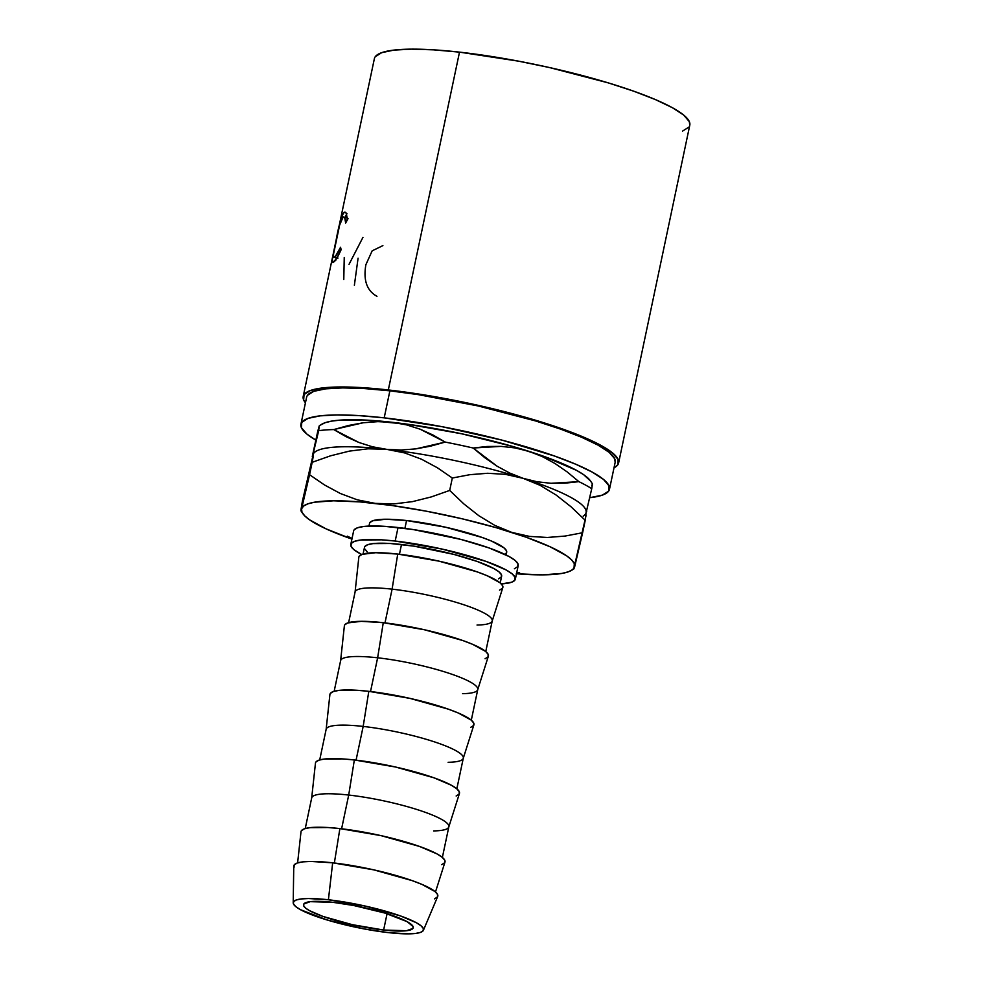 <?xml version="1.0" encoding="UTF-8"?>
<svg xmlns="http://www.w3.org/2000/svg" width="983" height="983" viewBox="0 0 983 983"><rect width="100%" height="100%" fill="white"/><g stroke="black" fill="none" stroke-linecap="round" stroke-linejoin="round"><path stroke-width="1.47" d="M333.139 902.357A56.056 9.56 11.9 0 1 413.241 927.755A56.056 9.56 11.9 0 1 383.628 930.029L387.069 913.723L383.628 930.029L406.458 930.729L412.934 928.419L413.081 926.539L407.122 921.661L384.881 913.047L353.708 905.503L333.139 902.357L310.309 901.657L303.833 903.967L303.698 905.847L305.652 908.132L309.645 910.725L323.014 916.439L352.295 924.659L383.628 930.029A56.056 9.56 11.9 0 1 303.526 904.63A56.056 9.56 11.9 0 1 333.139 902.357M369.927 522.538L372.717 520.769L385.643 519.245L406.557 520.535L404.91 528.362L406.557 520.535A70.076 11.956 -168.1 0 0 369.547 523.374L368.981 526.065M615.161 462.354L614.719 458.815L609.202 452.389L597.983 445.102L581.494 437.214L560.371 429.043L535.428 420.896L478.008 405.918L417.996 394.576L389.882 390.829A157.673 26.897 -168.1 0 0 306.622 397.218L300.921 424.238A157.673 26.897 11.9 0 1 384.193 417.849L389.882 390.829L364.509 388.568L342.834 387.904L325.692 388.838L313.749 391.345L307.47 395.326M609.485 489.264A157.673 26.897 11.9 0 1 589.677 497.717L602.346 495.125L608.637 491.144L609.018 485.848L603.501 479.421L592.282 472.123L575.792 464.246L554.67 456.075L501.92 440.114L442.055 426.696L384.193 417.849A157.673 26.897 11.9 0 1 609.485 489.264L615.186 462.243A157.673 26.897 -168.1 0 0 389.882 390.829L384.193 417.849L358.807 415.6L337.132 414.924L320.003 415.87L308.06 418.377L301.769 422.358L301.388 427.654L306.905 434.081L315.69 440.003A157.673 26.897 11.9 0 1 300.921 424.238M689.771 125.259L689.329 121.646L683.689 115.072L672.212 107.614L655.354 99.566L633.765 91.21L608.268 82.879L549.583 67.569L518.643 61.179L459.503 52.136L388.31 389.956L362.358 387.658L340.204 386.97L322.694 387.929L310.481 390.497L304.054 394.564L303.661 399.983L305.443 402.797A161.175 27.487 11.9 0 1 303.194 396.493A161.175 27.487 11.9 0 1 388.31 389.956L459.503 52.136A161.175 27.487 -168.1 0 0 374.376 58.673L337.022 235.932L340.13 221.974L343.116 213.458L344.677 212.107L346.286 213.323L347.429 219.774L345.66 223.018L344.763 217.968L343.018 217.255L339.639 225.07L333.556 253.983L333.532 257.091L335.154 256.796L340.548 247.274L341.126 249.682L336.837 258.148L333.126 262.363L332.291 259.819L337.022 235.932M515.35 579.122L518.201 565.606A84.096 14.34 -168.1 0 0 398.041 527.527A84.096 14.34 -168.1 0 0 353.634 530.931L350.784 544.447A84.096 14.34 11.9 0 1 395.191 541.043L398.041 527.527L395.191 541.043A84.096 14.34 11.9 0 1 515.35 579.122A84.096 14.34 11.9 0 1 501.305 583.927L511.541 582.255L514.895 580.13L515.104 577.304L512.168 573.875L506.184 569.98L486.118 561.416L442.19 549.092L395.191 541.043L381.662 539.839L360.958 539.974L354.593 541.314L351.238 543.439L351.029 546.265L353.978 549.694L361.695 554.51A84.096 14.34 11.9 0 1 350.784 544.447M434.474 898.867L437.41 897.012L437.595 894.542L435.014 891.544L422.088 884.454L412.221 880.645L373.798 869.857L332.672 862.816A73.578 12.546 -168.1 0 0 293.757 866.207L293.204 902.836A66.574 11.354 11.9 0 1 328.396 899.764L332.672 862.816L310.714 861.44L302.715 861.882L297.136 863.049L294.212 864.917L294.028 867.387M423.415 930.274L437.681 896.533A73.578 12.546 -168.1 0 0 405.352 878.323A73.578 12.546 -168.1 0 0 332.672 862.816L328.396 899.764A66.574 11.354 11.9 0 1 394.158 913.809A66.574 11.354 11.9 0 1 423.415 930.274A66.574 11.354 11.9 0 1 388.371 932.621A66.574 11.354 11.9 0 1 293.204 902.836M441.686 864.647L444.623 862.779L444.808 860.309L442.227 857.311L436.993 853.908L419.434 846.412L381.011 835.624L339.885 828.583L334.355 863L339.885 828.583A73.578 12.546 -168.1 0 0 300.995 831.778L297.616 862.89M456.149 796.021L459.086 794.153L459.27 791.684L456.69 788.685L451.455 785.282L433.896 777.786L395.473 766.998L354.347 759.957L348.707 795.05L354.347 759.957A73.578 12.546 -168.1 0 0 315.457 763.152L311.672 798.085A70.076 11.956 11.9 0 1 348.707 795.05L341.605 828.78L348.707 795.05A70.076 11.956 -168.1 0 0 311.697 797.889L305.246 828.534M470.611 727.395L473.548 725.528L473.732 723.058L471.152 720.06L458.225 712.97L448.359 709.161L409.936 698.372L368.809 691.332L363.169 726.425L368.809 691.332A73.578 12.546 -168.1 0 0 329.907 694.514L326.135 729.46A70.076 11.956 11.9 0 1 363.169 726.425L356.067 760.154L363.169 726.425A70.076 11.956 -168.1 0 0 326.159 729.263L319.708 759.908M485.074 658.757L488.01 656.902L488.195 654.432L485.614 651.434L472.688 644.344L462.821 640.535L424.398 629.747L383.272 622.694L377.632 657.799L383.272 622.694A73.578 12.546 -168.1 0 0 344.369 625.888L340.597 660.834A70.076 11.956 11.9 0 1 377.632 657.799L370.53 691.528L377.632 657.799A70.076 11.956 -168.1 0 0 340.622 660.637L334.159 691.282M499.536 590.132L502.473 588.276L502.657 585.807L500.077 582.808L487.15 575.719L477.283 571.909L438.86 561.121L397.734 554.068L392.094 589.161L397.734 554.068A73.578 12.546 -168.1 0 0 358.832 557.263L355.06 592.208A70.076 11.956 11.9 0 1 392.094 589.161L384.992 622.903L392.094 589.161A70.076 11.956 -168.1 0 0 355.084 592.012L348.621 622.657M500.224 582.931L501.637 576.235A70.076 11.956 -168.1 0 0 401.506 544.496L399.442 554.265L401.506 544.496A70.076 11.956 -168.1 0 0 364.496 547.334L363.083 554.031M485.762 651.557L492.225 620.912A70.076 11.956 -168.1 0 0 392.094 589.161A70.076 11.956 11.9 0 1 460.855 603.795A70.076 11.956 11.9 0 1 492.176 621.109L502.817 587.601A73.578 12.546 -168.1 0 0 469.923 569.44A73.578 12.546 -168.1 0 0 397.734 554.068L375.776 552.704L362.199 554.314L359.274 556.169M492.176 621.109A70.076 11.956 11.9 0 1 477.038 625.028M471.299 720.183L477.763 689.538A70.076 11.956 -168.1 0 0 377.632 657.799A70.076 11.956 11.9 0 1 446.393 672.421A70.076 11.956 11.9 0 1 477.713 689.734L488.354 656.239A73.578 12.546 -168.1 0 0 455.461 638.065A73.578 12.546 -168.1 0 0 383.272 622.694L361.314 621.33L347.736 622.939L344.812 624.807M477.713 689.734A70.076 11.956 11.9 0 1 462.575 693.666M456.837 788.808L463.3 758.163A70.076 11.956 -168.1 0 0 363.169 726.425A70.076 11.956 11.9 0 1 431.93 741.047A70.076 11.956 11.9 0 1 463.251 758.36L473.892 724.864A73.578 12.546 -168.1 0 0 440.998 706.691A73.578 12.546 -168.1 0 0 368.809 691.332L356.964 690.275L338.852 690.398L333.274 691.565L330.349 693.433M463.251 758.36A70.076 11.956 11.9 0 1 448.113 762.292M442.375 857.434L448.838 826.789A70.076 11.956 -168.1 0 0 348.707 795.05A70.076 11.956 11.9 0 1 417.468 809.673A70.076 11.956 11.9 0 1 448.789 826.986L459.43 793.49A73.578 12.546 -168.1 0 0 426.536 775.317A73.578 12.546 -168.1 0 0 354.347 759.957L342.502 758.901L324.39 759.023L318.811 760.191L315.887 762.058M448.789 826.986A70.076 11.956 11.9 0 1 433.65 830.918M435.494 891.95L444.967 862.116A73.578 12.546 -168.1 0 0 412.074 843.942A73.578 12.546 -168.1 0 0 339.885 828.583L328.039 827.526L309.928 827.649L304.349 828.829L301.425 830.684M328.396 899.764L365.615 906.142L400.376 915.898L416.264 922.681L420.994 925.765L423.329 928.48L423.169 930.717L420.515 932.4L415.465 933.457L408.24 933.85L388.371 932.621L363.931 928.886L326.921 919.916L300.503 909.705L295.772 906.621L293.438 903.905L293.598 901.669L296.252 899.986L301.302 898.929L308.539 898.536L328.396 899.764M364.877 546.499L367.667 544.729L372.975 543.611L390.226 543.488L414.003 546.155L453.827 554.387L477.283 561.477L493.994 568.616L498.983 571.86L501.428 574.711L501.256 577.07L498.467 578.84M367.163 551.709L364.705 548.858M514.392 568.739L517.746 566.613L517.955 563.787L515.006 560.359L509.022 556.476L488.969 547.912L460.83 539.397L413.032 529.518L384.513 526.323L363.808 526.47L357.443 527.797L354.089 529.923M682.497 131.132L688.923 127.065M618.614 462.956A161.175 27.487 11.9 0 1 614.006 467.822L617.742 464.885L618.135 459.466L612.495 452.893L601.018 445.446L584.172 437.386L562.583 429.03L537.074 420.699L478.389 405.389L447.462 399L388.31 389.956A161.175 27.487 11.9 0 1 618.614 462.956L689.796 125.136A161.175 27.487 -168.1 0 0 459.503 52.136L433.552 49.838L411.398 49.15L393.876 50.108L381.674 52.677L375.248 56.744M590.611 481.117L583.718 474.74L576.554 470.365L543.255 456.149L513.212 446.589L461.432 433.736L408.719 424.386L363.071 419.962L340.081 420.122L331.455 421.142L324.943 422.776L320.655 424.988M313.651 453.372L313.651 453.372A139.586 23.813 11.9 0 1 386.638 449.342L372.422 446.774L358.918 442.485L346.053 436.673L333.765 429.571L363.194 422.764L377.816 421.646L392.34 422.309L406.557 424.877L420.06 429.166L445.213 442.08L415.784 448.887L401.162 450.017L386.638 449.342L372.422 446.774L358.918 442.485L333.765 429.571A153.594 26.197 -168.1 0 0 318.689 430.689L312.287 456.53L317.73 431.426L319.217 425.958L318.689 430.689L312.447 456.554L317.73 431.426L319.217 425.958L318.689 430.689A153.594 26.197 11.9 0 1 333.765 429.571L348.461 425.492L363.194 422.764L377.816 421.646L392.34 422.309A139.586 23.813 -168.1 0 0 321.539 424.373L319.328 425.762M592.405 483.783L590.574 481.068A139.586 23.813 -168.1 0 0 528.866 451.32L542.247 456.567L555.002 463.509L567.216 471.951L578.889 481.658A153.594 26.197 11.9 0 1 591.741 488.698L592.417 484.017L591.729 485.762M591.741 488.698L586.593 510.644L591.741 488.698A153.594 26.197 -168.1 0 0 578.889 481.658L550.984 483.292L537.05 481.756L523.165 478.352L509.796 473.093L497.029 466.163L473.155 448.015L487.101 446.491L501.047 446.38L514.981 447.916L528.866 451.32A139.586 23.813 -168.1 0 0 392.34 422.309L406.557 424.877L420.06 429.166L432.925 434.978L445.213 442.08A153.594 26.197 11.9 0 1 473.155 448.015L501.047 446.38L514.981 447.916L528.866 451.32L542.247 456.567L555.002 463.509M592.331 484.902L592.27 483.968M578.889 481.658L564.93 483.181L550.984 483.292L537.05 481.756L523.165 478.352A139.586 23.813 11.9 0 1 586.04 512.782A139.586 23.813 11.9 0 1 583.177 516.161M313.602 452.831L302.383 501.293L313.602 452.831L312.189 462.305L330.595 455.805L349.395 451.111L368.097 448.801L386.638 449.342A139.586 23.813 11.9 0 1 523.165 478.352L509.796 473.093L497.029 466.163L484.816 457.722L473.155 448.015A153.594 26.197 -168.1 0 0 445.213 442.08L430.517 446.171L415.784 448.887L401.162 450.017L386.638 449.342A139.586 23.813 -168.1 0 0 315.838 451.394L313.626 452.794M586.704 510.816L584.873 508.088A139.586 23.813 -168.1 0 0 523.165 478.352L540.048 485.307L556.083 495.002L571.148 506.872L585.241 520.314L586.04 512.782M313.098 457.083L312.189 462.305L330.595 455.805L349.395 451.111L368.097 448.801L386.638 449.342L404.64 452.917L421.498 459.208L437.398 467.773L452.315 478.021L469.911 474.678L487.593 473.278L505.373 474.334L523.165 478.352A139.586 23.813 -168.1 0 0 386.638 449.342L404.64 452.917L421.498 459.208L437.398 467.773L452.315 478.021L449.698 490.431L431.291 496.919L412.504 501.625L393.79 503.923L375.248 503.394L357.259 499.819L340.388 493.515L324.501 484.963L309.571 474.715L301.584 508.825L302.383 501.293L300.958 509.858M574.023 567.842L586.151 515.104M586.654 511.774L586.654 510.828M516.665 572.917L519.626 572.794L516.665 572.917M347.318 536.165L352.049 538.463L347.318 536.165M312.189 462.305L309.571 474.715L312.189 462.305M523.165 478.352L540.048 485.307L556.083 495.002L571.148 506.872L585.241 520.314L582.624 532.725L565.041 536.067L547.359 537.468L529.567 536.411L511.774 532.393L494.891 525.438L478.868 515.743L463.804 503.874L449.698 490.431L452.315 478.021L469.911 474.678L487.593 473.278L505.373 474.334L523.165 478.352M516.284 573.753L542.641 574.858L561.871 573.433L568.383 571.799L572.659 569.587L574.65 566.835A139.586 23.813 11.9 0 1 571.787 570.214L573.998 568.813L574.293 563.578L571.602 559.892L566.638 555.825L550.222 546.831L526.175 537.222L496.12 527.662L462.121 518.791L426.475 511.221L391.627 505.459L359.95 501.908L333.593 500.802L314.363 502.227L307.851 503.849L303.575 506.061L301.584 508.825L301.941 512.082L304.632 515.768L309.596 519.835L326.012 528.829L351.914 539.089A139.586 23.813 11.9 0 1 302.752 513.519A139.586 23.813 11.9 0 1 301.584 508.825A139.586 23.813 11.9 0 1 375.248 503.394A139.586 23.813 11.9 0 1 511.774 532.393A139.586 23.813 11.9 0 1 574.65 566.835L582.624 532.725L565.041 536.067L547.359 537.468L529.567 536.411L511.774 532.393L494.891 525.438L478.868 515.743L463.804 503.874L449.698 490.431L431.291 496.919L412.504 501.625L393.79 503.923L375.248 503.394L357.259 499.819L340.388 493.515L324.501 484.963L309.571 474.715L300.97 510.767M571.787 570.214A139.586 23.813 11.9 0 1 516.48 573.765M506.122 554.965L506.687 552.274A70.076 11.956 -168.1 0 0 406.557 520.535L445.717 527.244L482.321 537.529L491.709 541.154L504.033 547.9L506.478 550.763L506.306 553.122L504.807 554.326M348.08 218.791L347.294 217.894L343.018 217.255C344.468 216.309 345.34 218.226 345.66 223.018L347.368 218.521M345.107 212.119L344.087 212.377L346.004 212.832L344.087 212.377C341.506 215.707 338.803 225.23 335.977 240.921L332.733 256.772L333.483 256.932L332.733 256.772C331.836 261.564 332.131 263.333 333.618 262.08C335.412 260.962 337.919 256.833 341.126 249.682L340.548 247.274C338.041 252.938 336.075 256.256 334.638 257.239L338.005 258.05L334.638 257.239C332.733 258.406 333.212 252.828 336.1 240.516C338.508 227.749 340.818 219.995 343.018 217.255M334.638 257.239L337.304 258.296M335.805 259.709L336.075 258.001M332.721 262.4L333.618 262.08M346.974 213.618L345.094 217.366L346.606 214.085M336.149 257.509L335.707 260.581M343.78 279.491L344.247 257.435M349.014 264.378L362.985 237.308M354.371 285.279L358.082 258.185M376.981 296.301C366.868 290.771 363.169 280.229 365.885 264.685L372.164 250.837L382.891 245.627M303.194 396.493L334.736 246.77M300.921 510.791L302.752 513.519"/></g></svg>
